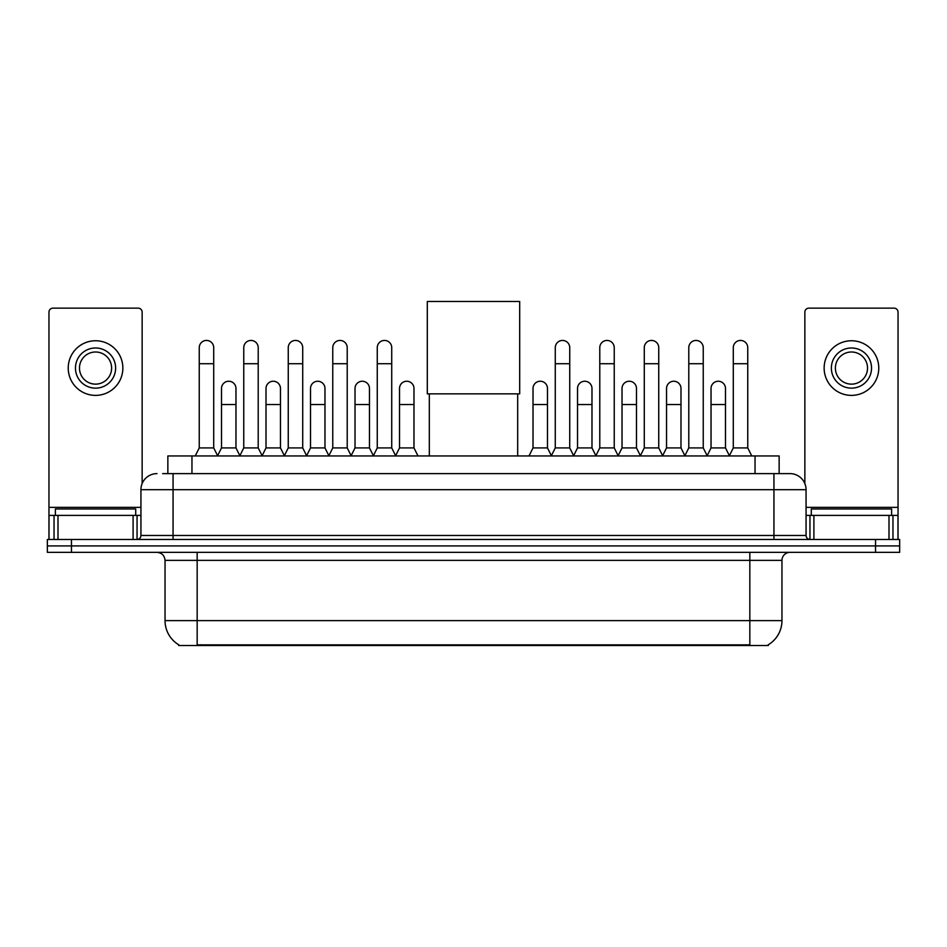 <?xml version="1.0" encoding="UTF-8"?>
<svg xmlns="http://www.w3.org/2000/svg" width="947" height="947" viewBox="0 0 947 947"><rect width="100%" height="100%" fill="white"/><g stroke="black" fill="none" stroke-linecap="round" stroke-linejoin="round"><path stroke-width="1.42" d="M162.624 473.618L173.064 473.618L162.624 473.618L167.856 473.618L167.856 455.945L779.144 455.945L779.144 473.618M768.313 644.741L768.313 645.523L178.687 645.523L178.687 644.741M178.924 644.883A28.114 28.114 0 0 1 165.038 620.628L197.165 620.628L197.165 644.883L749.835 644.883L749.835 620.628L781.962 620.628L781.962 560.375A8.038 8.038 0 0 1 789.999 552.35M165.038 620.628L165.038 560.375C164.553 555.498 161.878 552.823 157.001 552.35M768.076 644.883A28.114 28.114 0 0 0 781.962 620.628M71.451 539.494L899.65 539.494L899.65 545.922L47.35 545.922L47.35 552.35L71.451 552.35L71.451 545.922L47.35 545.922L47.35 539.494L71.451 539.494L71.451 545.922L899.65 545.922L899.65 552.35L71.451 552.35M157.001 473.618A16.063 16.063 0 0 0 140.937 489.682L140.937 535.469A4.013 4.013 0 0 1 136.913 539.494M789.999 473.618L773.936 473.618L789.999 473.618A16.063 16.063 0 0 1 806.063 489.682L806.063 535.469C806.299 537.92 807.637 539.257 810.087 539.494M806.063 489.682L173.064 489.682L173.064 473.618L773.936 473.618L773.936 535.469L806.063 535.469M135.717 515.393L135.717 508.965L55.388 508.965L55.388 515.393M133.101 539.494L133.101 515.393L57.992 515.393L57.992 539.494M142.145 483.586L142.145 312.155A4.013 4.013 0 0 0 138.12 308.142L52.973 308.142A4.013 4.013 0 0 0 48.96 312.155L48.96 515.393L57.992 515.393M133.101 515.393L140.937 515.393M48.96 539.494L48.96 515.393M95.552 347.987A20.088 20.088 0 0 0 75.464 368.063A20.088 20.088 0 0 0 95.552 388.152A20.088 20.088 0 0 0 115.629 368.063A20.088 20.088 0 0 0 95.552 347.987M95.552 352A16.063 16.063 0 0 0 79.477 368.063A16.063 16.063 0 0 0 95.552 384.139A16.063 16.063 0 0 0 111.616 368.063A16.063 16.063 0 0 0 95.552 352M95.552 395.384A27.309 27.309 0 0 0 122.861 368.063A27.309 27.309 0 0 0 95.552 340.754A27.309 27.309 0 0 0 68.231 368.063A27.309 27.309 0 0 0 95.552 395.384M891.612 515.393L891.612 508.965L811.283 508.965L811.283 515.393M429.322 393.857L429.322 455.945M517.678 393.857L517.678 455.945M427.31 301.477L519.69 301.477L519.69 393.857L427.31 393.857L427.31 301.477M195.236 455.945L199.249 447.919L213.714 447.919L217.727 455.945M213.714 447.919L213.714 347.667A7.233 7.233 0 0 0 206.482 340.435A7.233 7.233 0 0 1 206.943 340.447M199.249 447.919L199.249 363.731L213.714 363.731M199.249 363.731L199.249 347.667A7.233 7.233 0 0 1 206.482 340.435M239.745 455.945L243.758 447.919L258.211 447.919L262.236 455.945M258.211 447.919L258.211 347.667A7.233 7.233 0 0 0 250.991 340.435A7.233 7.233 0 0 1 251.44 340.447M243.758 447.919L243.758 363.731L258.211 363.731M243.758 363.731L243.758 347.667A7.233 7.233 0 0 1 250.991 340.435M284.242 455.945L288.255 447.919L302.72 447.919L306.733 455.945M302.72 447.919L302.72 347.667A7.233 7.233 0 0 0 295.488 340.435A7.233 7.233 0 0 1 295.938 340.447M288.255 447.919L288.255 363.731L302.72 363.731M288.255 363.731L288.255 347.667A7.233 7.233 0 0 1 295.488 340.435M328.751 455.945L332.764 447.919L347.218 447.919L351.242 455.945M347.218 447.919L347.218 347.667A7.233 7.233 0 0 0 339.997 340.435A7.233 7.233 0 0 1 340.447 340.447M332.764 447.919L332.764 363.731L347.218 363.731M332.764 363.731L332.764 347.667A7.233 7.233 0 0 1 339.997 340.435M373.248 455.945L377.261 447.919L391.727 447.919L395.739 455.945M391.727 447.919L391.727 347.667A7.233 7.233 0 0 0 384.494 340.435A7.233 7.233 0 0 1 384.944 340.447M377.261 447.919L377.261 363.731L391.727 363.731M377.261 363.731L377.261 347.667A7.233 7.233 0 0 1 384.494 340.435M551.261 455.945L555.273 447.919L569.739 447.919L573.752 455.945M569.739 447.919L569.739 347.667A7.233 7.233 0 0 0 562.506 340.435A7.233 7.233 0 0 1 562.956 340.447M555.273 447.919L555.273 363.731L569.739 363.731M555.273 363.731L555.273 347.667A7.233 7.233 0 0 1 562.506 340.435M595.758 455.945L599.782 447.919L614.236 447.919L618.249 455.945M614.236 447.919L614.236 347.667A7.233 7.233 0 0 0 607.003 340.435A7.233 7.233 0 0 1 607.465 340.447M599.782 447.919L599.782 363.731L614.236 363.731M599.782 363.731L599.782 347.667A7.233 7.233 0 0 1 607.003 340.435M640.267 455.945L644.28 447.919L658.745 447.919L662.758 455.945M658.745 447.919L658.745 347.667A7.233 7.233 0 0 0 651.512 340.435A7.233 7.233 0 0 1 651.962 340.447M644.28 447.919L644.28 363.731L658.745 363.731M644.28 363.731L644.28 347.667A7.233 7.233 0 0 1 651.512 340.435M684.764 455.945L688.789 447.919L703.242 447.919L707.255 455.945M703.242 447.919L703.242 347.667A7.233 7.233 0 0 0 696.009 340.435A7.233 7.233 0 0 1 696.471 340.447M688.789 447.919L688.789 363.731L703.242 363.731M688.789 363.731L688.789 347.667A7.233 7.233 0 0 1 696.009 340.435M729.273 455.945L733.286 447.919L747.751 447.919L751.764 455.945M747.751 447.919L747.751 347.667A7.233 7.233 0 0 0 740.518 340.435A7.233 7.233 0 0 1 740.968 340.447M733.286 447.919L733.286 363.731L747.751 363.731M733.286 363.731L733.286 347.667A7.233 7.233 0 0 1 740.518 340.435M217.609 455.708L221.503 447.919L235.969 447.919L239.863 455.708M235.969 447.919L235.969 388.471A7.233 7.233 0 0 0 229.186 381.25A7.233 7.233 0 0 1 235.969 388.471M221.503 447.919L221.503 404.535L235.969 404.535M221.503 404.535L221.503 388.471A7.233 7.233 0 0 1 229.186 381.25M262.118 455.708L266.012 447.919L280.466 447.919L284.36 455.708M280.466 447.919L280.466 388.471A7.233 7.233 0 0 0 273.695 381.25A7.233 7.233 0 0 1 280.466 388.471M266.012 447.919L266.012 404.535L280.466 404.535M266.012 404.535L266.012 388.471A7.233 7.233 0 0 1 273.695 381.25M306.615 455.708L310.509 447.919L324.975 447.919L328.869 455.708M324.975 447.919L324.975 388.471A7.233 7.233 0 0 0 318.192 381.25A7.233 7.233 0 0 1 324.975 388.471M310.509 447.919L310.509 404.535L324.975 404.535M310.509 404.535L310.509 388.471A7.233 7.233 0 0 1 318.192 381.25M351.112 455.708L355.018 447.919L369.472 447.919L373.367 455.708M369.472 447.919L369.472 388.471A7.233 7.233 0 0 0 362.701 381.25A7.233 7.233 0 0 1 369.472 388.471M355.018 447.919L355.018 404.535L369.472 404.535M355.018 404.535L355.018 388.471A7.233 7.233 0 0 1 362.701 381.25M395.621 455.708L399.516 447.919L413.981 447.919L417.994 455.945M413.981 447.919L413.981 388.471A7.233 7.233 0 0 0 407.198 381.25A7.233 7.233 0 0 1 413.981 388.471M399.516 447.919L399.516 404.535L413.981 404.535M399.516 404.535L399.516 388.471A7.233 7.233 0 0 1 407.198 381.25M529.006 455.945L533.019 447.919L547.484 447.919L551.379 455.708M547.484 447.919L547.484 388.471A7.233 7.233 0 0 0 540.713 381.25A7.233 7.233 0 0 1 547.484 388.471M533.019 447.919L533.019 404.535L547.484 404.535M533.019 404.535L533.019 388.471A7.233 7.233 0 0 1 540.713 381.25M573.633 455.708L577.528 447.919L591.982 447.919L595.888 455.708M591.982 447.919L591.982 388.471A7.233 7.233 0 0 0 585.21 381.25A7.233 7.233 0 0 1 591.982 388.471M577.528 447.919L577.528 404.535L591.982 404.535M577.528 404.535L577.528 388.471A7.233 7.233 0 0 1 585.21 381.25M618.131 455.708L622.025 447.919L636.491 447.919L640.385 455.708M636.491 447.919L636.491 388.471A7.233 7.233 0 0 0 629.719 381.25A7.233 7.233 0 0 1 636.491 388.471M622.025 447.919L622.025 404.535L636.491 404.535M622.025 404.535L622.025 388.471A7.233 7.233 0 0 1 629.719 381.25M662.64 455.708L666.534 447.919L680.988 447.919L684.882 455.708M680.988 447.919L680.988 388.471A7.233 7.233 0 0 0 674.217 381.25A7.233 7.233 0 0 1 680.988 388.471M666.534 447.919L666.534 404.535L680.988 404.535M666.534 404.535L666.534 388.471A7.233 7.233 0 0 1 674.217 381.25M707.137 455.708L711.031 447.919L725.497 447.919L729.391 455.708M725.497 447.919L725.497 388.471A7.233 7.233 0 0 0 718.714 381.25A7.233 7.233 0 0 1 725.497 388.471M711.031 447.919L711.031 404.535L725.497 404.535M711.031 404.535L711.031 388.471A7.233 7.233 0 0 1 718.714 381.25M889.008 539.494L889.008 515.393L813.899 515.393L813.899 539.494M898.04 539.494L898.04 515.393L898.04 539.494M889.008 515.393L898.04 515.393L898.04 312.155A4.013 4.013 0 0 0 894.027 308.142L808.88 308.142A4.013 4.013 0 0 0 804.855 312.155L804.855 483.586M806.063 515.393L813.899 515.393M851.448 347.987A20.088 20.088 0 0 0 831.371 368.063A20.088 20.088 0 0 0 851.448 388.152A20.088 20.088 0 0 0 871.536 368.063A20.088 20.088 0 0 0 851.448 347.987M851.448 352A16.063 16.063 0 0 0 835.384 368.063A16.063 16.063 0 0 0 851.448 384.139A16.063 16.063 0 0 0 867.523 368.063A16.063 16.063 0 0 0 851.448 352M851.448 395.384A27.309 27.309 0 0 0 878.769 368.063A27.309 27.309 0 0 0 851.448 340.754A27.309 27.309 0 0 0 824.139 368.063A27.309 27.309 0 0 0 851.448 395.384M746.627 645.523L746.627 644.741M200.373 645.523L200.373 644.741M191.957 473.618L191.957 455.945M755.043 473.618L755.043 455.945M749.835 552.35L749.835 560.375L165.038 560.375M781.962 560.375L749.835 560.375L749.835 620.628L197.165 620.628L197.165 552.35M875.549 552.35L875.549 539.494M173.064 539.494L173.064 489.682L140.937 489.682M140.937 535.469L773.936 535.469L773.936 539.494M140.937 507.355L48.96 507.355M137.055 515.393L137.055 539.494M49.019 515.393L49.019 539.494M54.038 539.494L54.038 515.393M898.04 507.355L806.063 507.355M897.981 539.494L897.981 515.393M892.962 515.393L892.962 539.494M809.945 539.494L809.945 515.393"/></g></svg>

